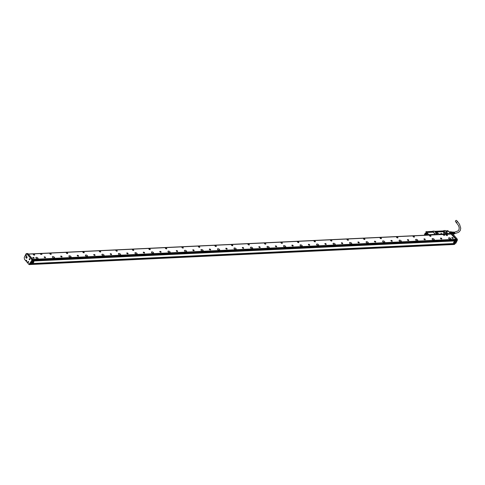 <?xml version="1.0" encoding="UTF-8"?>
<svg xmlns="http://www.w3.org/2000/svg" width="485" height="485" viewBox="0 0 485 485"><rect width="100%" height="100%" fill="white"/><g stroke="black" fill="none" stroke-linecap="round" stroke-linejoin="round"><path stroke-width="0.73" d="M425.23 233.079L424.442 234.691L424.951 235.213M425.133 233.285L424.466 234.649M427.158 235.104A1.601 1.055 -92.7 0 0 427.152 233.728A1.601 1.055 -92.7 0 0 426.467 232.83A1.601 1.055 -92.7 0 0 425.387 233.297A1.601 1.055 -92.7 0 0 425.248 234.995A1.601 1.055 -92.7 0 0 425.321 235.195M428.419 235.043A0.491 0.327 -92.7 0 0 427.812 235.073M425.939 231.636L432.941 231.691L432.869 231.236L435.281 234.364L429.146 234.655L429.14 235.219M450.48 233.679L447.819 233.491L445.072 230.52L443.781 230.581L443.805 231.175L434.869 231.6M447.861 230.672L448.607 231.472L447.849 230.593L445.733 231.084M443.733 230.721L444.909 232.079L443.581 232.606L444.393 233.946M432.917 231.096L434.487 231.163L435.663 232.515L437.634 232.842L439.137 234.182L444.527 233.922L443.642 232.558M435.906 233.703A1 0.485 26.1 0 0 437.288 234.273A1 0.485 26.1 0 0 437.409 233.631A1 0.485 26.1 0 0 436.288 233.055A1 0.485 26.1 0 0 435.76 233.455A1 0.485 26.1 0 0 435.791 233.54A1 0.485 26.1 0 0 435.906 233.703M445.151 233.261A1 0.485 26.1 0 0 446.533 233.831A1 0.485 26.1 0 0 446.655 233.194A1 0.485 26.1 0 0 445.533 232.618A1 0.485 26.1 0 0 445.006 233.018A1 0.485 26.1 0 0 445.042 233.097A1 0.485 26.1 0 0 445.151 233.261M426.509 232.848A1.558 1.025 -92.7 0 0 426.218 232.8A1.558 1.025 -92.7 0 0 425.988 232.855M428.4 234.989L427.879 235.073M435.148 234.382L432.941 231.691M432.85 231.23L432.996 231.654M427.34 231.654L432.832 231.333M444.787 232.23L443.805 231.175M443.696 230.818L443.86 231.139M443.781 230.581L443.654 230.902L434.615 231.309M443.66 232.285L443.581 232.606L443.66 232.285M437.252 234.273A0.934 0.449 26.1 0 0 437.47 234.128A0.934 0.449 26.1 0 0 437.337 233.685A0.934 0.449 26.1 0 0 436.47 233.182A0.934 0.449 26.1 0 0 435.797 233.309A0.934 0.449 26.1 0 0 435.791 233.521A0.934 0.449 26.1 0 0 435.809 233.57M446.503 233.837A0.934 0.449 26.1 0 0 446.715 233.691A0.934 0.449 26.1 0 0 446.582 233.243A0.934 0.449 26.1 0 0 445.715 232.739A0.934 0.449 26.1 0 0 445.042 232.867A0.934 0.449 26.1 0 0 445.036 233.085A0.934 0.449 26.1 0 0 445.054 233.127M441.399 233.424L441.592 233.903L441.423 233.376L440.944 233.406M441.544 233.885L440.932 233.394M440.92 233.382L441.423 233.376M445.479 230.793L446.442 230.866M426.163 232.824A1.534 1.012 87.3 0 1 426.188 232.824A1.534 1.012 87.3 0 1 426.952 233.285M425.375 235.152L425.369 235.14A1.516 0.994 87.3 0 0 425.387 235.189L425.369 235.146A1.516 0.994 87.3 0 1 425.303 234.958A1.516 0.994 87.3 0 1 425.296 233.667L425.303 233.655A1.534 1.012 87.3 0 1 425.303 233.655A1.534 1.012 87.3 0 1 426.145 232.824A1.534 1.012 87.3 0 1 427.133 233.752L427.121 235.11M425.296 233.667A1.516 0.994 87.3 0 1 426.2 232.848A1.516 0.994 87.3 0 1 427.103 233.764A1.516 0.994 87.3 0 1 427.091 235.11M450.153 233.103L450.856 232.994A1.491 0.982 -92.7 0 0 450.717 232.473A1.491 0.982 -92.7 0 0 450.68 232.394A1.382 0.909 -92.7 0 0 450.298 231.963L449.177 232.018M426.503 235.134L426.8 233.97L426.266 233.364L425.672 233.728L426.467 233.588M425.672 233.728L425.957 235.164M451.929 233.782L451.984 232.952L450.868 233A1.382 0.909 87.3 0 1 450.874 233.067A1.382 0.909 87.3 0 1 450.88 233.455M450.68 232.394L449.583 232.442M451.984 232.952A1.382 0.909 -92.7 0 0 451.826 232.406L451.377 231.885L449.061 231.897M425.606 234.752L426.545 235.11M426.218 234.728L426.285 233.697M450.856 232.994L450.092 233.03M450.868 233A1.382 0.909 -92.7 0 0 450.741 232.521A1.382 0.909 -92.7 0 0 450.729 232.497M451.377 231.885A1.382 0.909 -92.7 0 0 451.208 231.818A1.382 0.909 -92.7 0 0 451.032 231.8A1.382 0.909 -92.7 0 0 450.995 231.8L450.201 231.842A1.491 0.982 -92.7 0 0 449.825 231.745M451.826 232.406L450.741 232.521M426.63 233.77L426.751 234.867M452.584 233.721A1.097 0.721 -92.7 0 0 452.675 233.321A1.097 0.721 -92.7 0 0 451.905 232.042L451.553 232.06M452.62 233.764A1.164 0.764 -92.7 0 0 452.717 233.333A1.164 0.764 -92.7 0 0 452.105 232.006A1.164 0.764 -92.7 0 0 451.656 232.054M452.693 233.843A1.097 0.721 -92.7 0 0 452.838 233.309A1.097 0.721 -92.7 0 0 452.262 232.066A1.097 0.721 -92.7 0 0 452.184 232.042M454.015 233.952A0.934 0.612 -92.7 0 0 454.184 233.964A0.934 0.612 -92.7 0 0 454.718 233.188A0.934 0.612 -92.7 0 0 454.093 232.103A0.934 0.612 -92.7 0 0 453.93 232.133M453.772 234.012A0.958 0.63 -92.7 0 0 453.857 234.006A0.958 0.63 -92.7 0 0 454.403 233.212A0.958 0.63 -92.7 0 0 454.251 232.454L454.093 232.448A0.976 0.643 -92.7 0 1 454.245 233.218A0.976 0.643 -92.7 0 1 453.693 234.031L453.493 234.055A0.988 0.649 -92.7 0 0 454.057 233.23A0.988 0.649 -92.7 0 0 453.899 232.448L453.742 232.442A1.006 0.661 -92.7 0 1 453.905 233.243A1.006 0.661 -92.7 0 1 453.329 234.079L453.135 234.103A1.018 0.673 -92.7 0 0 453.717 233.255A1.018 0.673 -92.7 0 0 453.548 232.442L453.39 232.436A1.037 0.679 -92.7 0 1 453.56 233.267A1.037 0.679 -92.7 0 1 452.972 234.128L452.935 234.128M453.499 232.097A0.976 0.643 -92.7 0 1 453.596 232.091A0.976 0.643 -92.7 0 1 453.857 232.182L454.021 232.182A0.958 0.63 -92.7 0 0 453.766 232.097A0.958 0.63 -92.7 0 0 453.681 232.097M453.135 232.085A1.006 0.661 -92.7 0 1 453.232 232.072A1.006 0.661 -92.7 0 1 453.505 232.176L453.669 232.176A0.988 0.649 -92.7 0 0 453.402 232.079A0.988 0.649 -92.7 0 0 453.317 232.085M452.19 232.036L452.869 232.06A1.037 0.679 -92.7 0 1 453.154 232.163L453.317 232.169A1.018 0.673 -92.7 0 0 453.038 232.066A1.018 0.673 -92.7 0 0 452.954 232.072M454.166 233.582A0.776 0.515 87.3 0 0 454.178 232.6L454.251 232.454M453.833 232.654A0.776 0.515 87.3 0 1 453.875 233.443M456.634 222.809A0.746 0.43 139.1 0 1 456.755 222.16A0.746 0.43 139.1 0 1 457.488 221.736A0.746 0.43 139.1 0 1 457.761 221.833L456.591 220.475A0.746 0.43 139.1 0 0 456.312 220.378A0.746 0.43 139.1 0 0 455.585 220.808A0.746 0.43 139.1 0 0 455.463 221.457L458.495 225.507L459.234 227.847L458.913 229.841L458.07 230.896L454.409 232.248M29.706 264.561L453.76 244.507L454.421 243.537M29.755 264.622L30.355 263.476M453.924 244.167L29.967 264.27L30.5 263.47M451.456 234.067L28.385 254.134M27.845 253.51L26.723 253.54L27.845 253.51L32.865 259.354L455.973 239.281M41.959 254.334L41.389 253.625L40.231 253.679L40.801 254.389L42.001 254.316M40.194 253.716L40.801 254.389M444.83 235.225L444.26 234.516L443.066 234.588L443.672 235.28L444.884 235.17M443.066 234.588L443.672 235.28M51.143 254.292A0.77 0.37 26.1 0 0 51.198 254.225A0.77 0.37 26.1 0 0 50.749 253.594A0.77 0.37 26.1 0 0 49.87 253.485A0.77 0.37 26.1 0 0 49.822 253.552A0.77 0.37 26.1 0 0 50.27 254.182A0.77 0.37 26.1 0 0 51.143 254.292A0.77 0.37 26.1 0 0 50.986 253.982M391.68 241.263A0.734 0.358 26.1 0 0 392.262 241.172A0.734 0.358 26.1 0 0 391.522 240.439A0.734 0.358 26.1 0 0 390.94 240.53A0.734 0.358 26.1 0 0 391.68 241.263M375.172 242.045A0.734 0.358 26.1 0 0 375.748 241.96A0.734 0.358 26.1 0 0 375.008 241.227A0.734 0.358 26.1 0 0 374.432 241.312A0.734 0.358 26.1 0 0 375.172 242.045M358.657 242.827A0.734 0.358 26.1 0 0 359.239 242.742A0.734 0.358 26.1 0 0 358.5 242.009A0.734 0.358 26.1 0 0 357.918 242.094A0.734 0.358 26.1 0 0 358.657 242.827M342.149 243.609A0.734 0.358 26.1 0 0 342.725 243.525A0.734 0.358 26.1 0 0 341.986 242.791A0.734 0.358 26.1 0 0 341.41 242.876A0.734 0.358 26.1 0 0 342.149 243.609M325.635 244.398A0.734 0.358 26.1 0 0 326.217 244.307A0.734 0.358 26.1 0 0 325.477 243.573A0.734 0.358 26.1 0 0 324.895 243.664A0.734 0.358 26.1 0 0 325.635 244.398M309.127 245.18A0.734 0.358 26.1 0 0 309.703 245.089A0.734 0.358 26.1 0 0 308.963 244.355A0.734 0.358 26.1 0 0 308.387 244.446A0.734 0.358 26.1 0 0 309.127 245.18M292.613 245.962A0.734 0.358 26.1 0 0 293.195 245.877A0.734 0.358 26.1 0 0 292.455 245.137A0.734 0.358 26.1 0 0 291.873 245.228A0.734 0.358 26.1 0 0 292.613 245.962M276.104 246.744A0.734 0.358 26.1 0 0 276.68 246.659A0.734 0.358 26.1 0 0 275.941 245.925A0.734 0.358 26.1 0 0 275.365 246.01A0.734 0.358 26.1 0 0 276.104 246.744M259.59 247.526A0.734 0.358 26.1 0 0 260.172 247.441A0.734 0.358 26.1 0 0 259.433 246.707A0.734 0.358 26.1 0 0 258.851 246.792A0.734 0.358 26.1 0 0 259.59 247.526M243.082 248.308A0.734 0.358 26.1 0 0 243.664 248.223A0.734 0.358 26.1 0 0 242.924 247.489A0.734 0.358 26.1 0 0 242.342 247.574A0.734 0.358 26.1 0 0 243.082 248.308M226.568 249.096A0.734 0.358 26.1 0 0 227.15 249.005A0.734 0.358 26.1 0 0 226.41 248.271A0.734 0.358 26.1 0 0 225.828 248.362A0.734 0.358 26.1 0 0 226.568 249.096M210.06 249.878A0.734 0.358 26.1 0 0 210.642 249.787A0.734 0.358 26.1 0 0 209.902 249.054A0.734 0.358 26.1 0 0 209.32 249.144A0.734 0.358 26.1 0 0 210.06 249.878M193.545 250.66A0.734 0.358 26.1 0 0 194.127 250.575A0.734 0.358 26.1 0 0 193.388 249.842A0.734 0.358 26.1 0 0 192.806 249.927A0.734 0.358 26.1 0 0 193.545 250.66M177.037 251.442A0.734 0.358 26.1 0 0 177.619 251.357A0.734 0.358 26.1 0 0 176.879 250.624A0.734 0.358 26.1 0 0 176.297 250.709A0.734 0.358 26.1 0 0 177.037 251.442M160.523 252.224A0.734 0.358 26.1 0 0 161.105 252.139A0.734 0.358 26.1 0 0 160.365 251.406A0.734 0.358 26.1 0 0 159.783 251.491A0.734 0.358 26.1 0 0 160.523 252.224M144.015 253.012A0.734 0.358 26.1 0 0 144.597 252.921A0.734 0.358 26.1 0 0 143.857 252.188A0.734 0.358 26.1 0 0 143.275 252.273A0.734 0.358 26.1 0 0 144.015 253.012M127.5 253.794A0.734 0.358 26.1 0 0 128.082 253.703A0.734 0.358 26.1 0 0 127.343 252.97A0.734 0.358 26.1 0 0 126.761 253.061A0.734 0.358 26.1 0 0 127.5 253.794M110.992 254.576A0.734 0.358 26.1 0 0 111.574 254.492A0.734 0.358 26.1 0 0 110.835 253.752A0.734 0.358 26.1 0 0 110.253 253.843A0.734 0.358 26.1 0 0 110.992 254.576M94.478 255.359A0.734 0.358 26.1 0 0 95.06 255.274A0.734 0.358 26.1 0 0 94.32 254.54A0.734 0.358 26.1 0 0 93.738 254.625A0.734 0.358 26.1 0 0 94.478 255.359M77.97 256.141A0.734 0.358 26.1 0 0 78.552 256.056A0.734 0.358 26.1 0 0 77.812 255.322A0.734 0.358 26.1 0 0 77.23 255.407A0.734 0.358 26.1 0 0 77.97 256.141M61.456 256.923A0.734 0.358 26.1 0 0 62.038 256.838A0.734 0.358 26.1 0 0 61.298 256.104A0.734 0.358 26.1 0 0 60.716 256.189A0.734 0.358 26.1 0 0 61.456 256.923M44.947 257.711A0.734 0.358 26.1 0 0 45.529 257.62A0.734 0.358 26.1 0 0 44.79 256.886A0.734 0.358 26.1 0 0 44.208 256.977A0.734 0.358 26.1 0 0 44.947 257.711M452.608 238.371A0.734 0.358 26.1 0 0 453.184 238.287A0.734 0.358 26.1 0 0 452.444 237.553A0.734 0.358 26.1 0 0 451.868 237.638A0.734 0.358 26.1 0 0 452.608 238.371M33.556 258.25A0.734 0.358 26.1 0 0 34.138 258.159A0.734 0.358 26.1 0 0 33.398 257.426A0.734 0.358 26.1 0 0 32.816 257.517A0.734 0.358 26.1 0 0 33.556 258.25M448.831 238.559A1.206 0.582 26.1 0 0 449.953 239.214A1.206 0.582 26.1 0 0 450.826 239.05A1.206 0.582 26.1 0 0 450.65 238.474A1.206 0.582 26.1 0 0 449.528 237.82A1.206 0.582 26.1 0 0 448.655 237.983A1.206 0.582 26.1 0 0 448.831 238.559M432.323 239.341A1.206 0.582 26.1 0 0 433.445 239.996A1.206 0.582 26.1 0 0 434.311 239.833A1.206 0.582 26.1 0 0 434.136 239.257A1.206 0.582 26.1 0 0 433.02 238.602A1.206 0.582 26.1 0 0 432.147 238.772A1.206 0.582 26.1 0 0 432.323 239.341M415.809 240.123A1.206 0.582 26.1 0 0 416.93 240.778A1.206 0.582 26.1 0 0 417.803 240.615A1.206 0.582 26.1 0 0 417.627 240.039A1.206 0.582 26.1 0 0 416.506 239.39A1.206 0.582 26.1 0 0 415.633 239.554A1.206 0.582 26.1 0 0 415.809 240.123M399.3 240.912A1.206 0.582 26.1 0 0 400.422 241.56A1.206 0.582 26.1 0 0 401.289 241.397A1.206 0.582 26.1 0 0 401.113 240.821A1.206 0.582 26.1 0 0 399.998 240.172A1.206 0.582 26.1 0 0 399.125 240.336A1.206 0.582 26.1 0 0 399.3 240.912M382.786 241.694A1.206 0.582 26.1 0 0 383.908 242.348A1.206 0.582 26.1 0 0 384.781 242.179A1.206 0.582 26.1 0 0 384.605 241.609A1.206 0.582 26.1 0 0 383.483 240.954A1.206 0.582 26.1 0 0 382.61 241.118A1.206 0.582 26.1 0 0 382.786 241.694M366.278 242.476A1.206 0.582 26.1 0 0 367.4 243.13A1.206 0.582 26.1 0 0 368.273 242.961A1.206 0.582 26.1 0 0 368.097 242.391A1.206 0.582 26.1 0 0 366.975 241.736A1.206 0.582 26.1 0 0 366.102 241.9A1.206 0.582 26.1 0 0 366.278 242.476M349.764 243.258A1.206 0.582 26.1 0 0 350.885 243.913A1.206 0.582 26.1 0 0 351.758 243.749A1.206 0.582 26.1 0 0 351.583 243.173A1.206 0.582 26.1 0 0 350.461 242.518A1.206 0.582 26.1 0 0 349.588 242.688A1.206 0.582 26.1 0 0 349.764 243.258M333.256 244.04A1.206 0.582 26.1 0 0 334.377 244.695A1.206 0.582 26.1 0 0 335.25 244.531A1.206 0.582 26.1 0 0 335.074 243.955A1.206 0.582 26.1 0 0 333.953 243.3A1.206 0.582 26.1 0 0 333.08 243.47A1.206 0.582 26.1 0 0 333.256 244.04M316.747 244.828A1.206 0.582 26.1 0 0 317.863 245.477A1.206 0.582 26.1 0 0 318.736 245.313A1.206 0.582 26.1 0 0 318.56 244.737A1.206 0.582 26.1 0 0 317.439 244.088A1.206 0.582 26.1 0 0 316.572 244.252A1.206 0.582 26.1 0 0 316.747 244.828M300.233 245.61A1.206 0.582 26.1 0 0 301.355 246.259A1.206 0.582 26.1 0 0 302.228 246.095A1.206 0.582 26.1 0 0 302.052 245.525A1.206 0.582 26.1 0 0 300.93 244.87A1.206 0.582 26.1 0 0 300.057 245.034A1.206 0.582 26.1 0 0 300.233 245.61M283.725 246.392A1.206 0.582 26.1 0 0 284.847 247.047A1.206 0.582 26.1 0 0 285.713 246.877A1.206 0.582 26.1 0 0 285.538 246.307A1.206 0.582 26.1 0 0 284.416 245.652A1.206 0.582 26.1 0 0 283.549 245.816A1.206 0.582 26.1 0 0 283.725 246.392M267.211 247.174A1.206 0.582 26.1 0 0 268.332 247.829A1.206 0.582 26.1 0 0 269.205 247.665A1.206 0.582 26.1 0 0 269.029 247.089A1.206 0.582 26.1 0 0 267.908 246.435A1.206 0.582 26.1 0 0 267.035 246.598A1.206 0.582 26.1 0 0 267.211 247.174M250.703 247.956A1.206 0.582 26.1 0 0 251.824 248.611A1.206 0.582 26.1 0 0 252.691 248.447A1.206 0.582 26.1 0 0 252.515 247.871A1.206 0.582 26.1 0 0 251.394 247.217A1.206 0.582 26.1 0 0 250.527 247.386A1.206 0.582 26.1 0 0 250.703 247.956M234.188 248.738A1.206 0.582 26.1 0 0 235.31 249.393A1.206 0.582 26.1 0 0 236.183 249.229A1.206 0.582 26.1 0 0 236.007 248.653A1.206 0.582 26.1 0 0 234.885 248.005A1.206 0.582 26.1 0 0 234.012 248.168A1.206 0.582 26.1 0 0 234.188 248.738M217.68 249.526A1.206 0.582 26.1 0 0 218.802 250.175A1.206 0.582 26.1 0 0 219.669 250.011A1.206 0.582 26.1 0 0 219.493 249.435A1.206 0.582 26.1 0 0 218.371 248.787A1.206 0.582 26.1 0 0 217.504 248.95A1.206 0.582 26.1 0 0 217.68 249.526M201.166 250.308A1.206 0.582 26.1 0 0 202.287 250.963A1.206 0.582 26.1 0 0 203.16 250.793A1.206 0.582 26.1 0 0 202.985 250.224A1.206 0.582 26.1 0 0 201.863 249.569A1.206 0.582 26.1 0 0 200.99 249.733A1.206 0.582 26.1 0 0 201.166 250.308M184.658 251.091A1.206 0.582 26.1 0 0 185.779 251.745A1.206 0.582 26.1 0 0 186.646 251.576A1.206 0.582 26.1 0 0 186.47 251.006A1.206 0.582 26.1 0 0 185.349 250.351A1.206 0.582 26.1 0 0 184.482 250.515A1.206 0.582 26.1 0 0 184.658 251.091M168.143 251.873A1.206 0.582 26.1 0 0 169.265 252.527A1.206 0.582 26.1 0 0 170.138 252.364A1.206 0.582 26.1 0 0 169.962 251.788A1.206 0.582 26.1 0 0 168.841 251.133A1.206 0.582 26.1 0 0 167.968 251.297A1.206 0.582 26.1 0 0 168.143 251.873M151.635 252.655A1.206 0.582 26.1 0 0 152.757 253.309A1.206 0.582 26.1 0 0 153.624 253.146A1.206 0.582 26.1 0 0 153.448 252.57A1.206 0.582 26.1 0 0 152.326 251.915A1.206 0.582 26.1 0 0 151.459 252.085A1.206 0.582 26.1 0 0 151.635 252.655M135.121 253.443A1.206 0.582 26.1 0 0 136.243 254.091A1.206 0.582 26.1 0 0 137.116 253.928A1.206 0.582 26.1 0 0 136.94 253.352A1.206 0.582 26.1 0 0 135.818 252.703A1.206 0.582 26.1 0 0 134.945 252.867A1.206 0.582 26.1 0 0 135.121 253.443M118.613 254.225A1.206 0.582 26.1 0 0 119.734 254.874A1.206 0.582 26.1 0 0 120.601 254.71A1.206 0.582 26.1 0 0 120.425 254.134A1.206 0.582 26.1 0 0 119.304 253.485A1.206 0.582 26.1 0 0 118.437 253.649A1.206 0.582 26.1 0 0 118.613 254.225M102.099 255.007A1.206 0.582 26.1 0 0 103.22 255.662A1.206 0.582 26.1 0 0 104.093 255.492A1.206 0.582 26.1 0 0 103.917 254.922A1.206 0.582 26.1 0 0 102.796 254.267A1.206 0.582 26.1 0 0 101.923 254.431A1.206 0.582 26.1 0 0 102.099 255.007M85.59 255.789A1.206 0.582 26.1 0 0 86.712 256.444A1.206 0.582 26.1 0 0 87.579 256.28A1.206 0.582 26.1 0 0 87.403 255.704A1.206 0.582 26.1 0 0 86.281 255.049A1.206 0.582 26.1 0 0 85.415 255.213A1.206 0.582 26.1 0 0 85.59 255.789M69.076 256.571A1.206 0.582 26.1 0 0 70.198 257.226A1.206 0.582 26.1 0 0 71.071 257.062A1.206 0.582 26.1 0 0 70.895 256.486A1.206 0.582 26.1 0 0 69.773 255.831A1.206 0.582 26.1 0 0 68.9 256.001A1.206 0.582 26.1 0 0 69.076 256.571M52.568 257.353A1.206 0.582 26.1 0 0 53.689 258.008A1.206 0.582 26.1 0 0 54.556 257.844A1.206 0.582 26.1 0 0 54.381 257.268A1.206 0.582 26.1 0 0 53.265 256.613A1.206 0.582 26.1 0 0 52.392 256.783A1.206 0.582 26.1 0 0 52.568 257.353M36.054 258.141A1.206 0.582 26.1 0 0 37.175 258.79A1.206 0.582 26.1 0 0 38.048 258.626A1.206 0.582 26.1 0 0 37.872 258.05A1.206 0.582 26.1 0 0 36.751 257.402A1.206 0.582 26.1 0 0 35.878 257.565A1.206 0.582 26.1 0 0 36.054 258.141M446.139 234.691A0.77 0.37 26.1 0 0 446.085 234.752A0.77 0.37 26.1 0 0 446.539 235.389A0.77 0.37 26.1 0 0 447.412 235.492A0.77 0.37 26.1 0 0 447.467 235.431A0.77 0.37 26.1 0 0 447.012 234.801A0.77 0.37 26.1 0 0 446.139 234.691M429.625 235.474A0.77 0.37 26.1 0 0 429.577 235.534A0.77 0.37 26.1 0 0 430.025 236.171A0.77 0.37 26.1 0 0 430.898 236.28A0.77 0.37 26.1 0 0 430.953 236.213A0.77 0.37 26.1 0 0 430.504 235.583A0.77 0.37 26.1 0 0 429.625 235.474M413.117 236.256A0.77 0.37 26.1 0 0 413.062 236.322A0.77 0.37 26.1 0 0 413.517 236.953A0.77 0.37 26.1 0 0 414.39 237.062A0.77 0.37 26.1 0 0 414.445 236.995A0.77 0.37 26.1 0 0 413.99 236.365A0.77 0.37 26.1 0 0 413.117 236.256M396.603 237.038A0.77 0.37 26.1 0 0 396.554 237.104A0.77 0.37 26.1 0 0 397.003 237.735A0.77 0.37 26.1 0 0 397.876 237.844A0.77 0.37 26.1 0 0 397.93 237.777A0.77 0.37 26.1 0 0 397.482 237.147A0.77 0.37 26.1 0 0 396.603 237.038M380.094 237.82A0.77 0.37 26.1 0 0 380.04 237.886A0.77 0.37 26.1 0 0 380.495 238.517A0.77 0.37 26.1 0 0 381.368 238.626A0.77 0.37 26.1 0 0 381.422 238.559A0.77 0.37 26.1 0 0 380.967 237.929A0.77 0.37 26.1 0 0 380.094 237.82M363.58 238.608A0.77 0.37 26.1 0 0 363.532 238.668A0.77 0.37 26.1 0 0 363.98 239.299A0.77 0.37 26.1 0 0 364.859 239.408A0.77 0.37 26.1 0 0 364.908 239.347A0.77 0.37 26.1 0 0 364.459 238.711A0.77 0.37 26.1 0 0 363.58 238.608M347.072 239.39A0.77 0.37 26.1 0 0 347.017 239.451A0.77 0.37 26.1 0 0 347.472 240.087A0.77 0.37 26.1 0 0 348.345 240.196A0.77 0.37 26.1 0 0 348.4 240.13A0.77 0.37 26.1 0 0 347.945 239.499A0.77 0.37 26.1 0 0 347.072 239.39M330.558 240.172A0.77 0.37 26.1 0 0 330.509 240.239A0.77 0.37 26.1 0 0 330.958 240.869A0.77 0.37 26.1 0 0 331.837 240.978A0.77 0.37 26.1 0 0 331.886 240.912A0.77 0.37 26.1 0 0 331.437 240.281A0.77 0.37 26.1 0 0 330.558 240.172M314.05 240.954A0.77 0.37 26.1 0 0 313.995 241.021A0.77 0.37 26.1 0 0 314.45 241.651A0.77 0.37 26.1 0 0 315.323 241.76A0.77 0.37 26.1 0 0 315.377 241.694A0.77 0.37 26.1 0 0 314.923 241.063A0.77 0.37 26.1 0 0 314.05 240.954M297.535 241.736A0.77 0.37 26.1 0 0 297.487 241.803A0.77 0.37 26.1 0 0 297.935 242.433A0.77 0.37 26.1 0 0 298.815 242.542A0.77 0.37 26.1 0 0 298.863 242.476A0.77 0.37 26.1 0 0 298.414 241.845A0.77 0.37 26.1 0 0 297.535 241.736M281.027 242.518A0.77 0.37 26.1 0 0 280.973 242.585A0.77 0.37 26.1 0 0 281.427 243.215A0.77 0.37 26.1 0 0 282.3 243.325A0.77 0.37 26.1 0 0 282.355 243.264A0.77 0.37 26.1 0 0 281.9 242.627A0.77 0.37 26.1 0 0 281.027 242.518M264.513 243.306A0.77 0.37 26.1 0 0 264.464 243.367A0.77 0.37 26.1 0 0 264.913 244.004A0.77 0.37 26.1 0 0 265.792 244.107A0.77 0.37 26.1 0 0 265.841 244.046A0.77 0.37 26.1 0 0 265.392 243.409A0.77 0.37 26.1 0 0 264.513 243.306M248.005 244.088A0.77 0.37 26.1 0 0 247.95 244.149A0.77 0.37 26.1 0 0 248.405 244.786A0.77 0.37 26.1 0 0 249.278 244.895A0.77 0.37 26.1 0 0 249.332 244.828A0.77 0.37 26.1 0 0 248.878 244.197A0.77 0.37 26.1 0 0 248.005 244.088M231.497 244.87A0.77 0.37 26.1 0 0 231.442 244.937A0.77 0.37 26.1 0 0 231.891 245.568A0.77 0.37 26.1 0 0 232.77 245.677A0.77 0.37 26.1 0 0 232.818 245.61A0.77 0.37 26.1 0 0 232.37 244.98A0.77 0.37 26.1 0 0 231.497 244.87M214.982 245.652A0.77 0.37 26.1 0 0 214.928 245.719A0.77 0.37 26.1 0 0 215.382 246.35A0.77 0.37 26.1 0 0 216.255 246.459A0.77 0.37 26.1 0 0 216.31 246.392A0.77 0.37 26.1 0 0 215.855 245.762A0.77 0.37 26.1 0 0 214.982 245.652M198.474 246.435A0.77 0.37 26.1 0 0 198.42 246.501A0.77 0.37 26.1 0 0 198.868 247.132A0.77 0.37 26.1 0 0 199.747 247.241A0.77 0.37 26.1 0 0 199.796 247.174A0.77 0.37 26.1 0 0 199.347 246.544A0.77 0.37 26.1 0 0 198.474 246.435M181.96 247.217A0.77 0.37 26.1 0 0 181.905 247.283A0.77 0.37 26.1 0 0 182.36 247.914A0.77 0.37 26.1 0 0 183.233 248.023A0.77 0.37 26.1 0 0 183.288 247.962A0.77 0.37 26.1 0 0 182.833 247.326A0.77 0.37 26.1 0 0 181.96 247.217M165.452 248.005A0.77 0.37 26.1 0 0 165.397 248.065A0.77 0.37 26.1 0 0 165.846 248.702A0.77 0.37 26.1 0 0 166.725 248.805A0.77 0.37 26.1 0 0 166.773 248.744A0.77 0.37 26.1 0 0 166.325 248.114A0.77 0.37 26.1 0 0 165.452 248.005M148.937 248.787A0.77 0.37 26.1 0 0 148.883 248.853A0.77 0.37 26.1 0 0 149.338 249.484A0.77 0.37 26.1 0 0 150.211 249.593A0.77 0.37 26.1 0 0 150.265 249.526A0.77 0.37 26.1 0 0 149.816 248.896A0.77 0.37 26.1 0 0 148.937 248.787M132.429 249.569A0.77 0.37 26.1 0 0 132.375 249.636A0.77 0.37 26.1 0 0 132.823 250.266A0.77 0.37 26.1 0 0 133.702 250.375A0.77 0.37 26.1 0 0 133.757 250.308A0.77 0.37 26.1 0 0 133.302 249.678A0.77 0.37 26.1 0 0 132.429 249.569M115.915 250.351A0.77 0.37 26.1 0 0 115.86 250.418A0.77 0.37 26.1 0 0 116.315 251.048A0.77 0.37 26.1 0 0 117.188 251.157A0.77 0.37 26.1 0 0 117.243 251.091A0.77 0.37 26.1 0 0 116.794 250.46A0.77 0.37 26.1 0 0 115.915 250.351M99.407 251.133A0.77 0.37 26.1 0 0 99.352 251.2A0.77 0.37 26.1 0 0 99.801 251.83A0.77 0.37 26.1 0 0 100.68 251.939A0.77 0.37 26.1 0 0 100.734 251.879A0.77 0.37 26.1 0 0 100.28 251.242A0.77 0.37 26.1 0 0 99.407 251.133M82.893 251.921A0.77 0.37 26.1 0 0 82.844 251.982A0.77 0.37 26.1 0 0 83.293 252.612A0.77 0.37 26.1 0 0 84.166 252.721A0.77 0.37 26.1 0 0 84.22 252.661A0.77 0.37 26.1 0 0 83.772 252.024A0.77 0.37 26.1 0 0 82.893 251.921M66.384 252.703A0.77 0.37 26.1 0 0 66.33 252.764A0.77 0.37 26.1 0 0 66.784 253.4A0.77 0.37 26.1 0 0 67.657 253.51A0.77 0.37 26.1 0 0 67.712 253.443A0.77 0.37 26.1 0 0 67.257 252.812A0.77 0.37 26.1 0 0 66.384 252.703M33.362 254.267A0.77 0.37 26.1 0 0 33.307 254.334A0.77 0.37 26.1 0 0 33.762 254.964A0.77 0.37 26.1 0 0 34.635 255.074A0.77 0.37 26.1 0 0 34.69 255.007A0.77 0.37 26.1 0 0 34.235 254.376A0.77 0.37 26.1 0 0 33.362 254.267M408.03 239.657A0.734 0.358 26.1 0 0 407.455 239.748A0.734 0.358 26.1 0 0 408.194 240.481A0.734 0.358 26.1 0 0 408.77 240.39A0.734 0.358 26.1 0 0 408.03 239.657M424.545 238.875A0.734 0.358 26.1 0 0 423.963 238.959A0.734 0.358 26.1 0 0 424.702 239.699A0.734 0.358 26.1 0 0 425.284 239.608A0.734 0.358 26.1 0 0 424.545 238.875M441.053 238.093A0.734 0.358 26.1 0 0 440.471 238.177A0.734 0.358 26.1 0 0 441.211 238.911A0.734 0.358 26.1 0 0 441.793 238.826A0.734 0.358 26.1 0 0 441.053 238.093M32.901 259.681L455.924 239.62M455.876 240.087L32.95 260.142M454.13 244.125L30.125 264.24M41.977 254.298L40.819 254.358M444.848 235.195L443.69 235.249M50.143 253.57A0.77 0.37 26.1 0 0 49.797 253.637M390.928 240.572A0.734 0.358 -153.9 0 1 391.48 240.53A0.734 0.358 -153.9 0 1 392.232 241.215M374.414 241.36A0.734 0.358 -153.9 0 1 374.966 241.312A0.734 0.358 -153.9 0 1 375.723 241.997M357.906 242.142A0.734 0.358 -153.9 0 1 358.457 242.094A0.734 0.358 -153.9 0 1 359.209 242.779M341.391 242.924A0.734 0.358 -153.9 0 1 341.943 242.876A0.734 0.358 -153.9 0 1 342.701 243.567M324.883 243.706A0.734 0.358 -153.9 0 1 325.435 243.658A0.734 0.358 -153.9 0 1 326.187 244.349M308.369 244.488A0.734 0.358 -153.9 0 1 308.921 244.446A0.734 0.358 -153.9 0 1 309.679 245.131M291.861 245.271A0.734 0.358 -153.9 0 1 292.413 245.228A0.734 0.358 -153.9 0 1 293.164 245.913M275.347 246.059A0.734 0.358 -153.9 0 1 275.904 246.01A0.734 0.358 -153.9 0 1 276.656 246.695M258.838 246.841A0.734 0.358 -153.9 0 1 259.39 246.792A0.734 0.358 -153.9 0 1 260.148 247.483M242.324 247.623A0.734 0.358 -153.9 0 1 242.882 247.574A0.734 0.358 -153.9 0 1 243.634 248.265M225.816 248.405A0.734 0.358 -153.9 0 1 226.368 248.356A0.734 0.358 -153.9 0 1 227.125 249.047M209.302 249.187A0.734 0.358 -153.9 0 1 209.859 249.144A0.734 0.358 -153.9 0 1 210.611 249.83M192.794 249.975A0.734 0.358 -153.9 0 1 193.345 249.927A0.734 0.358 -153.9 0 1 194.103 250.612M176.279 250.757A0.734 0.358 -153.9 0 1 176.837 250.709A0.734 0.358 -153.9 0 1 177.589 251.394M159.771 251.539A0.734 0.358 -153.9 0 1 160.323 251.491A0.734 0.358 -153.9 0 1 161.081 252.182M143.257 252.321A0.734 0.358 -153.9 0 1 143.815 252.273A0.734 0.358 -153.9 0 1 144.566 252.964M126.749 253.103A0.734 0.358 -153.9 0 1 127.3 253.055A0.734 0.358 -153.9 0 1 128.058 253.746M110.234 253.885A0.734 0.358 -153.9 0 1 110.792 253.843A0.734 0.358 -153.9 0 1 111.544 254.528M93.726 254.673A0.734 0.358 -153.9 0 1 94.278 254.625A0.734 0.358 -153.9 0 1 95.036 255.31M77.212 255.456A0.734 0.358 -153.9 0 1 77.77 255.407A0.734 0.358 -153.9 0 1 78.522 256.098M60.704 256.238A0.734 0.358 -153.9 0 1 61.255 256.189A0.734 0.358 -153.9 0 1 62.013 256.88M44.196 257.02A0.734 0.358 -153.9 0 1 44.747 256.971A0.734 0.358 -153.9 0 1 45.499 257.662M451.85 237.686A0.734 0.358 -153.9 0 1 452.402 237.638A0.734 0.358 -153.9 0 1 453.16 238.323M32.798 257.559A0.734 0.358 -153.9 0 1 33.356 257.517A0.734 0.358 -153.9 0 1 34.108 258.202M447.406 235.498A0.77 0.37 26.1 0 0 447.249 235.189M446.406 234.776A0.77 0.37 26.1 0 0 446.067 234.843M430.898 236.28A0.77 0.37 26.1 0 0 430.741 235.971M429.898 235.558A0.77 0.37 26.1 0 0 429.552 235.625M414.384 237.062A0.77 0.37 26.1 0 0 414.226 236.759M413.384 236.34A0.77 0.37 26.1 0 0 413.044 236.407M397.876 237.85A0.77 0.37 26.1 0 0 397.718 237.541M396.875 237.129A0.77 0.37 26.1 0 0 396.53 237.189M381.362 238.632A0.77 0.37 26.1 0 0 381.204 238.323M380.361 237.911A0.77 0.37 26.1 0 0 380.022 237.971M364.853 239.414A0.77 0.37 26.1 0 0 364.696 239.105M363.853 238.693A0.77 0.37 26.1 0 0 363.514 238.759M348.339 240.196A0.77 0.37 26.1 0 0 348.182 239.887M347.339 239.475A0.77 0.37 26.1 0 0 346.999 239.541M331.831 240.978A0.77 0.37 26.1 0 0 331.673 240.669M330.831 240.257A0.77 0.37 26.1 0 0 330.491 240.324M315.317 241.76A0.77 0.37 26.1 0 0 315.159 241.457M314.316 241.039A0.77 0.37 26.1 0 0 313.977 241.106M298.808 242.548A0.77 0.37 26.1 0 0 298.651 242.239M297.808 241.827A0.77 0.37 26.1 0 0 297.469 241.888M282.294 243.331A0.77 0.37 26.1 0 0 282.137 243.021M281.294 242.609A0.77 0.37 26.1 0 0 280.954 242.67M265.786 244.113A0.77 0.37 26.1 0 0 265.628 243.803M264.786 243.391A0.77 0.37 26.1 0 0 264.446 243.458M249.272 244.895A0.77 0.37 26.1 0 0 249.114 244.585M248.271 244.173A0.77 0.37 26.1 0 0 247.932 244.24M232.764 245.677A0.77 0.37 26.1 0 0 232.606 245.374M231.763 244.955A0.77 0.37 26.1 0 0 231.424 245.022M216.249 246.465A0.77 0.37 26.1 0 0 216.092 246.156M215.249 245.743A0.77 0.37 26.1 0 0 214.91 245.804M199.741 247.247A0.77 0.37 26.1 0 0 199.584 246.938M198.741 246.525A0.77 0.37 26.1 0 0 198.401 246.586M183.233 248.029A0.77 0.37 26.1 0 0 183.069 247.72M182.227 247.308A0.77 0.37 26.1 0 0 181.887 247.368M166.719 248.811A0.77 0.37 26.1 0 0 166.561 248.502M165.718 248.09A0.77 0.37 26.1 0 0 165.379 248.156M150.211 249.593A0.77 0.37 26.1 0 0 150.053 249.284M149.204 248.872A0.77 0.37 26.1 0 0 148.865 248.938M133.696 250.375A0.77 0.37 26.1 0 0 133.539 250.072M132.696 249.654A0.77 0.37 26.1 0 0 132.356 249.72M117.188 251.163A0.77 0.37 26.1 0 0 117.03 250.854M116.188 250.442A0.77 0.37 26.1 0 0 115.842 250.502M100.674 251.945A0.77 0.37 26.1 0 0 100.516 251.636M99.674 251.224A0.77 0.37 26.1 0 0 99.334 251.285M84.166 252.727A0.77 0.37 26.1 0 0 84.008 252.418M83.165 252.006A0.77 0.37 26.1 0 0 82.82 252.073M67.651 253.51A0.77 0.37 26.1 0 0 67.494 253.2M66.651 252.788A0.77 0.37 26.1 0 0 66.312 252.855M34.629 255.08A0.77 0.37 26.1 0 0 34.471 254.77M33.629 254.358A0.77 0.37 26.1 0 0 33.289 254.419M407.436 239.79A0.734 0.358 -153.9 0 1 407.988 239.742A0.734 0.358 -153.9 0 1 408.746 240.433M423.951 239.008A0.734 0.358 -153.9 0 1 424.502 238.959A0.734 0.358 -153.9 0 1 425.254 239.651M440.459 238.226A0.734 0.358 -153.9 0 1 441.01 238.177A0.734 0.358 -153.9 0 1 441.768 238.869M31.034 263.404L32.944 260.263L31.871 260.318L30.343 263.44L31.034 263.404L29.906 263.1L31.137 263.61L454.972 243.506L31.137 263.61M456.246 240.948L455.003 243.482L31.167 263.585L32.41 261.051L456.106 240.706M456.239 240.857L32.41 261.051M29.142 264.567L29.791 264.561L29.1 264.592L31.883 260.233L31.64 259.42L31.871 260.318L32.956 260.184L32.865 259.354L31.64 259.42L26.645 253.655L26.099 253.752L24.274 257.48L24.438 259.245L26.196 261.239A0.546 0.364 -92.7 0 0 26.614 261.069A0.546 0.364 87.3 0 0 26.026 260.39A0.546 0.364 87.3 0 0 25.96 260.639A0.546 0.364 -92.7 0 0 26.032 261.051M453.899 244.446L454.081 244.137M456.288 240.184L457.361 240.136L455.87 243.234L455.088 243.331L456.433 240.651L456.052 240.669L456.185 239.196L451.189 233.43L450.316 234.006M451.014 233.976L455.991 239.299L455.773 240.481L456.433 240.651M41.619 254.225L40.982 254.225L40.843 253.716M41.601 254.195L40.904 253.722L41.601 254.195M444.49 235.116L443.854 235.116L443.714 234.607M444.472 235.086L443.769 234.613L444.472 235.086M342.61 243.597L342.592 243.634A0.661 0.315 26.1 0 0 342.598 243.615A0.661 0.315 26.1 0 0 342.61 243.597A0.661 0.315 26.1 0 0 342.222 243.052A0.661 0.315 26.1 0 0 341.47 242.961A0.661 0.315 26.1 0 0 341.428 243.015A0.661 0.315 26.1 0 0 341.41 243.064M326.096 244.379L326.078 244.416A0.661 0.315 26.1 0 0 326.084 244.398A0.661 0.315 26.1 0 0 326.096 244.379A0.661 0.315 26.1 0 0 325.708 243.834A0.661 0.315 26.1 0 0 324.962 243.743A0.661 0.315 26.1 0 0 324.914 243.797A0.661 0.315 26.1 0 0 324.901 243.846L324.914 243.797M309.557 245.204A0.661 0.315 26.1 0 0 309.588 245.161L309.569 245.198A0.661 0.315 26.1 0 0 309.575 245.18A0.661 0.315 26.1 0 0 309.2 244.622A0.661 0.315 26.1 0 0 308.448 244.525A0.661 0.315 26.1 0 0 308.405 244.579A0.661 0.315 26.1 0 0 308.387 244.622L308.405 244.579A0.661 0.315 26.1 0 0 308.387 244.628M293.043 245.986A0.661 0.315 26.1 0 0 293.073 245.944L293.055 245.98A0.661 0.315 26.1 0 0 293.061 245.962A0.661 0.315 26.1 0 0 292.685 245.404A0.661 0.315 26.1 0 0 291.94 245.307A0.661 0.315 26.1 0 0 291.891 245.368A0.661 0.315 26.1 0 0 291.873 245.404L291.891 245.368A0.661 0.315 26.1 0 0 291.879 245.416M243.525 248.332A0.661 0.315 26.1 0 0 243.531 248.314L243.543 248.296A0.661 0.315 26.1 0 0 243.155 247.75A0.661 0.315 26.1 0 0 242.403 247.659A0.661 0.315 26.1 0 0 242.361 247.714A0.661 0.315 26.1 0 0 242.342 247.762M227.029 249.078L227.01 249.114A0.661 0.315 26.1 0 0 227.016 249.096A0.661 0.315 26.1 0 0 227.029 249.078A0.661 0.315 26.1 0 0 226.64 248.532A0.661 0.315 26.1 0 0 225.895 248.441A0.661 0.315 26.1 0 0 225.846 248.496A0.661 0.315 26.1 0 0 225.834 248.544A0.661 0.315 26.1 0 0 225.828 248.538L225.846 248.496M210.502 249.896L210.52 249.86A0.661 0.315 26.1 0 1 210.49 249.902A0.661 0.315 26.1 0 0 210.508 249.878A0.661 0.315 26.1 0 0 210.132 249.32A0.661 0.315 26.1 0 0 209.381 249.223A0.661 0.315 26.1 0 0 209.338 249.278A0.661 0.315 26.1 0 0 209.32 249.32L209.338 249.278A0.661 0.315 26.1 0 0 209.32 249.332M193.976 250.684A0.661 0.315 26.1 0 0 194.006 250.642L193.988 250.678A0.661 0.315 26.1 0 0 193.994 250.666A0.661 0.315 26.1 0 0 193.624 250.102A0.661 0.315 26.1 0 0 192.872 250.005A0.661 0.315 26.1 0 0 192.824 250.066A0.661 0.315 26.1 0 0 192.806 250.102L192.824 250.066A0.661 0.315 26.1 0 0 192.812 250.114M144.457 253.031A0.661 0.315 26.1 0 0 144.463 253.012L144.475 252.994A0.661 0.315 26.1 0 0 144.087 252.449A0.661 0.315 26.1 0 0 143.336 252.358A0.661 0.315 26.1 0 0 143.293 252.412A0.661 0.315 26.1 0 0 143.275 252.461M127.961 253.776L127.943 253.813A0.661 0.315 26.1 0 0 127.949 253.794A0.661 0.315 26.1 0 0 127.961 253.776A0.661 0.315 26.1 0 0 127.579 253.231A0.661 0.315 26.1 0 0 126.827 253.14A0.661 0.315 26.1 0 0 126.779 253.194A0.661 0.315 26.1 0 0 126.767 253.243A0.661 0.315 26.1 0 0 126.761 253.237L126.779 253.194M94.921 255.383L94.939 255.34A0.661 0.315 26.1 0 1 94.914 255.383A0.661 0.315 26.1 0 0 94.927 255.365A0.661 0.315 26.1 0 0 94.557 254.801A0.661 0.315 26.1 0 0 93.805 254.704A0.661 0.315 26.1 0 0 93.757 254.764A0.661 0.315 26.1 0 0 93.738 254.801L93.757 254.764A0.661 0.315 26.1 0 0 93.744 254.813M33.998 258.269A0.661 0.315 26.1 0 0 34.005 258.25L34.017 258.232A0.661 0.315 26.1 0 0 33.629 257.693A0.661 0.315 26.1 0 0 32.877 257.596A0.661 0.315 26.1 0 0 32.834 257.65A0.661 0.315 26.1 0 0 32.816 257.699A0.661 0.315 26.1 0 0 32.816 257.693L32.834 257.65M408.625 240.505A0.661 0.315 26.1 0 0 408.655 240.463L408.631 240.499A0.661 0.315 26.1 0 0 408.643 240.481A0.661 0.315 26.1 0 0 408.267 239.917A0.661 0.315 26.1 0 0 407.515 239.826A0.661 0.315 26.1 0 0 407.473 239.881A0.661 0.315 26.1 0 0 407.448 239.923L407.473 239.881A0.661 0.315 26.1 0 0 407.455 239.929M441.677 238.893L441.653 238.935A0.661 0.315 26.1 0 0 441.659 238.917A0.661 0.315 26.1 0 0 441.677 238.893A0.661 0.315 26.1 0 0 441.289 238.353A0.661 0.315 26.1 0 0 440.538 238.262A0.661 0.315 26.1 0 0 440.489 238.317M32.356 262.912A0.988 0.57 139.1 0 0 33.471 262.603A0.988 0.57 139.1 0 0 33.792 261.573A0.988 0.57 139.1 0 0 33.738 261.518A0.988 0.57 139.1 0 0 32.622 261.827A0.988 0.57 139.1 0 0 32.301 262.864A0.988 0.57 139.1 0 0 32.356 262.912M453.717 242.93A0.988 0.57 139.1 0 0 454.833 242.621A0.988 0.57 139.1 0 0 455.154 241.585A0.988 0.57 139.1 0 0 455.1 241.53A0.988 0.57 139.1 0 0 453.984 241.845A0.988 0.57 139.1 0 0 453.663 242.876A0.988 0.57 139.1 0 0 453.717 242.93M27.869 261.87A0.546 0.364 87.3 0 1 28.591 262.052A0.546 0.364 87.3 0 1 27.869 261.87M26.966 257.856A0.909 0.6 87.3 0 1 26.523 258.202A0.909 0.6 87.3 0 1 25.954 257.705A0.909 0.6 87.3 0 1 25.99 256.735A0.909 0.6 87.3 0 1 26.432 256.383A0.909 0.6 87.3 0 1 27.002 256.88A0.909 0.6 87.3 0 1 26.966 257.856M29.943 259.293A0.546 0.364 87.3 0 1 29.221 259.111A0.546 0.364 87.3 0 1 29.943 259.293M26.354 255.183A0.546 0.364 87.3 0 1 25.638 255.001A0.546 0.364 87.3 0 1 26.354 255.183M392.141 241.245A0.661 0.315 26.1 0 0 391.753 240.706A0.661 0.315 26.1 0 0 391.001 240.608A0.661 0.315 26.1 0 0 390.958 240.663M375.632 242.027A0.661 0.315 26.1 0 0 375.245 241.488A0.661 0.315 26.1 0 0 374.493 241.391A0.661 0.315 26.1 0 0 374.45 241.451M359.118 242.809A0.661 0.315 26.1 0 0 358.73 242.27A0.661 0.315 26.1 0 0 357.985 242.179A0.661 0.315 26.1 0 0 357.936 242.233M276.565 246.726A0.661 0.315 26.1 0 0 276.177 246.186A0.661 0.315 26.1 0 0 275.425 246.095A0.661 0.315 26.1 0 0 275.383 246.15M260.051 247.508A0.661 0.315 26.1 0 0 259.663 246.968A0.661 0.315 26.1 0 0 258.917 246.877A0.661 0.315 26.1 0 0 258.869 246.932M177.498 251.424A0.661 0.315 26.1 0 0 177.11 250.884A0.661 0.315 26.1 0 0 176.358 250.793A0.661 0.315 26.1 0 0 176.316 250.848M160.984 252.206A0.661 0.315 26.1 0 0 160.602 251.666A0.661 0.315 26.1 0 0 159.85 251.576A0.661 0.315 26.1 0 0 159.801 251.63M111.453 254.558A0.661 0.315 26.1 0 0 111.065 254.019A0.661 0.315 26.1 0 0 110.313 253.922A0.661 0.315 26.1 0 0 110.271 253.976M78.431 256.122A0.661 0.315 26.1 0 0 78.043 255.583A0.661 0.315 26.1 0 0 77.291 255.492A0.661 0.315 26.1 0 0 77.248 255.546M61.922 256.911A0.661 0.315 26.1 0 0 61.534 256.365A0.661 0.315 26.1 0 0 60.783 256.274A0.661 0.315 26.1 0 0 60.74 256.329M45.408 257.693A0.661 0.315 26.1 0 0 45.02 257.147A0.661 0.315 26.1 0 0 44.268 257.056A0.661 0.315 26.1 0 0 44.226 257.111M453.069 238.353A0.661 0.315 26.1 0 0 452.681 237.814A0.661 0.315 26.1 0 0 451.929 237.723A0.661 0.315 26.1 0 0 451.887 237.777M425.163 239.681A0.661 0.315 26.1 0 0 424.775 239.135A0.661 0.315 26.1 0 0 424.023 239.044A0.661 0.315 26.1 0 0 423.981 239.099M26.627 258.184A0.909 0.6 87.3 0 1 26.475 258.117A0.825 0.54 -92.7 0 0 26.814 256.747L26.942 256.741M26.232 257.875A0.825 0.54 -92.7 0 1 26.208 257.838L26.663 256.571A0.825 0.54 -92.7 0 0 26.39 256.474A0.909 0.6 87.3 0 1 26.542 256.395M29.743 259.687A0.546 0.364 -92.7 0 0 29.755 259.693A0.491 0.327 -92.7 0 1 29.718 259.681L29.737 258.699M391.28 240.99L391.734 241.087M391.31 241.021L391.413 240.718M374.772 241.772L375.226 241.869M374.796 241.809L374.899 241.5M358.257 242.561L358.676 242.761M341.749 243.343L342.167 243.543M341.773 243.373L341.876 243.064M325.235 244.125L325.544 244.216L325.326 243.967M308.727 244.907L309.145 245.113M292.212 245.689L292.631 245.895M292.243 245.719L292.346 245.416M275.704 246.477L276.159 246.568M259.19 247.259L259.645 247.356M242.682 248.041L243.1 248.241M209.659 249.605L210.15 249.617M209.684 249.636L209.787 249.332M193.145 250.387L193.563 250.593M176.637 251.175L177.092 251.272M176.667 251.206L176.764 250.897M160.129 251.957L160.577 252.054M160.153 251.988L160.256 251.679M143.615 252.74L144.033 252.94M127.106 253.522L127.525 253.728M127.131 253.552L127.234 253.243M110.592 254.304L110.901 254.401L110.683 254.146M94.084 255.092L94.502 255.292M77.57 255.874L77.988 256.074M61.061 256.656L61.516 256.753M61.086 256.686L61.189 256.377M44.547 257.438L45.038 257.45M452.208 238.105L452.626 238.305M452.232 238.135L452.335 237.826M33.156 257.978L33.574 258.184M33.186 258.008L33.283 257.699M407.794 240.208L408.212 240.414M424.302 239.426L424.793 239.432M424.333 239.457L424.436 239.147M440.816 238.644L441.271 238.741M440.841 238.675L440.944 238.365M33.677 262.009A0.879 0.509 139.1 0 0 33.72 261.779A0.879 0.509 139.1 0 0 33.641 261.56L33.538 261.445A0.879 0.509 -40.9 0 1 33.538 261.482M26.202 255.619L26.141 255.553A0.491 0.327 -92.7 0 0 26.178 255.577L26.154 254.589M26.651 256.462L26.39 256.474A0.825 0.54 -92.7 0 0 25.935 256.917A0.825 0.54 -92.7 0 0 25.935 256.929L25.929 256.941A0.776 0.515 -92.7 0 0 25.966 257.699M26.178 257.99A0.776 0.515 -92.7 0 0 26.766 256.783L26.19 258.02A0.825 0.54 -92.7 0 0 26.469 258.117L26.73 258.105M26.36 261.118L26.42 260.336L26.36 261.118A1.097 0.812 -75.9 0 1 26.329 260.9L26.323 260.906M26.529 260.875L26.22 260.912M26.36 260.56L26.511 260.912M26.026 257.814L26.663 256.571M26.614 256.607A0.776 0.515 -92.7 0 0 25.929 256.941M33.083 261.948L32.889 262.349L33.083 261.948M454.451 241.966L454.251 242.361L454.451 241.966M26.19 260.603L26.493 260.566M28.269 262.349L28.336 261.567L28.269 262.349A1.097 0.812 -75.9 0 1 28.239 262.13L28.233 262.136M28.439 262.106L28.13 262.142M28.269 261.791L28.421 262.142M29.621 259.59L29.688 258.808L29.621 259.59A1.097 0.812 -75.9 0 1 29.597 259.372L29.5 258.972L29.755 259.184M29.791 259.348L29.482 259.384M26.038 255.48L26.099 254.698L26.038 255.48A1.097 0.812 -75.9 0 1 26.008 255.255L25.917 254.861L26.172 255.068M26.208 255.237L25.899 255.274M28.1 261.839L28.403 261.797M29.452 259.075L29.755 259.038M25.863 254.964L26.172 254.928M424.502 234.734L424.921 235.213M428.813 235.025A18.612 12.24 -92.7 0 0 426.661 232.594L425.903 231.715M428.995 235.019A18.721 12.313 -92.7 0 0 426.782 232.497L433.366 232.182M426.024 231.624L426.77 232.491L433.36 232.176M444.224 231.66L435.287 232.085M450.516 233.606A18.721 12.313 -92.7 0 0 448.576 231.46L446.151 231.569M446.158 231.575L448.613 231.472L450.529 233.582M444.23 231.666L435.294 232.091M425.594 234.716L426.206 234.685M425.66 233.758L426.266 233.734M426.406 234.267L426.794 234.249M426.406 234.225L426.794 234.206M26.196 261.239L29.003 264.513M32.816 260.53L455.767 240.469M29.846 264.519L29.009 264.489L29.906 263.034M27.797 253.491L26.099 253.752L24.262 257.426L24.462 259.233M455.154 243.325L454.681 244.349L453.948 244.404M451.377 233.97L28.3 254.037M28.288 254.025L451.365 233.958L28.288 254.025M32.707 260.748L32.325 260.766M455.185 243.325L454.675 244.307M455.864 243.191L457.403 240.117L457.258 239.147L457.385 240.051L456.3 240.105M50.967 254.358A0.661 0.315 26.1 0 0 51.052 254.279L50.731 253.758L49.84 253.752M396.736 237.153A0.661 0.315 26.1 0 0 396.603 237.25L397.464 237.317A0.643 0.309 -153.9 0 1 397.591 237.917M396.651 237.456A0.643 0.309 -153.9 0 1 396.797 237.135A0.643 0.309 -153.9 0 1 397.457 237.317L397.785 237.832A0.661 0.315 26.1 0 0 397.779 237.662M380.222 237.935A0.661 0.315 26.1 0 0 380.088 238.032L380.949 238.099A0.643 0.309 -153.9 0 1 381.083 238.699M380.143 238.238A0.643 0.309 -153.9 0 1 380.288 237.917A0.643 0.309 -153.9 0 1 380.949 238.099L381.271 238.614A0.661 0.315 26.1 0 0 381.271 238.45M314.177 241.069A0.661 0.315 26.1 0 0 314.044 241.166L314.904 241.233A0.643 0.309 -153.9 0 1 315.038 241.833M281.154 242.633A0.661 0.315 26.1 0 0 281.021 242.736L281.882 242.797A0.643 0.309 -153.9 0 1 282.015 243.397M281.076 242.936A0.643 0.309 -153.9 0 1 281.221 242.615A0.643 0.309 -153.9 0 1 281.882 242.797L282.203 243.312A0.661 0.315 26.1 0 0 282.203 243.149M215.116 245.768A0.661 0.315 26.1 0 0 214.982 245.865L215.837 245.931A0.643 0.309 -153.9 0 1 215.97 246.532M182.093 247.332A0.661 0.315 26.1 0 0 181.96 247.435L182.815 247.495A0.643 0.309 -153.9 0 1 182.948 248.096M182.008 247.635A0.643 0.309 -153.9 0 1 182.154 247.314A0.643 0.309 -153.9 0 1 182.815 247.495L183.142 248.011A0.661 0.315 26.1 0 0 183.136 247.847M166.543 248.878A0.661 0.315 26.1 0 0 166.628 248.793L166.306 248.278A0.643 0.309 -153.9 0 1 166.44 248.878M150.035 249.66A0.661 0.315 26.1 0 0 150.12 249.581L149.792 249.06A0.643 0.309 -153.9 0 1 149.926 249.66M116.048 250.466A0.661 0.315 26.1 0 0 115.915 250.563L116.776 250.63A0.643 0.309 -153.9 0 1 116.903 251.23M99.534 251.248A0.661 0.315 26.1 0 0 99.401 251.351L100.262 251.412A0.643 0.309 -153.9 0 1 100.395 252.012M99.455 251.551A0.643 0.309 -153.9 0 1 99.601 251.23A0.643 0.309 -153.9 0 1 100.262 251.412L100.583 251.927A0.661 0.315 26.1 0 0 100.583 251.763M66.433 253.115A0.643 0.309 -153.9 0 1 66.578 252.8A0.643 0.309 -153.9 0 1 67.239 252.976L66.378 252.915A0.661 0.315 26.1 0 0 66.366 253.031M67.373 253.576A0.643 0.309 -153.9 0 0 67.239 252.976L67.56 253.491A0.661 0.315 26.1 0 0 67.56 253.328M26.111 253.685L26.772 253.564L31.767 259.329L32.841 259.275M24.274 257.48L26.099 253.752M456.185 239.196L457.258 239.147L452.305 233.394L457.294 239.16L457.373 240.057M451.189 233.43L452.311 233.437M457.282 239.22L456.209 239.269M452.208 233.358L451.147 233.412L452.208 233.358M49.919 253.904A0.643 0.309 -153.9 0 1 50.064 253.582A0.643 0.309 -153.9 0 1 50.725 253.758A0.643 0.309 -153.9 0 1 50.858 254.364M446.188 235.104A0.643 0.309 -153.9 0 1 446.333 234.788A0.643 0.309 -153.9 0 1 446.994 234.964A0.643 0.309 -153.9 0 1 447.128 235.564M429.674 235.886A0.643 0.309 -153.9 0 1 429.819 235.571A0.643 0.309 -153.9 0 1 430.48 235.746A0.643 0.309 -153.9 0 1 430.613 236.347M413.165 236.674A0.643 0.309 -153.9 0 1 413.311 236.353A0.643 0.309 -153.9 0 1 413.972 236.535A0.643 0.309 -153.9 0 1 414.105 237.135M363.629 239.02A0.643 0.309 -153.9 0 1 363.774 238.699A0.643 0.309 -153.9 0 1 364.435 238.881A0.643 0.309 -153.9 0 1 364.568 239.481M347.121 239.802A0.643 0.309 -153.9 0 1 347.266 239.487A0.643 0.309 -153.9 0 1 347.927 239.663A0.643 0.309 -153.9 0 1 348.06 240.263M330.606 240.59A0.643 0.309 -153.9 0 1 330.752 240.269A0.643 0.309 -153.9 0 1 331.413 240.445A0.643 0.309 -153.9 0 1 331.546 241.051M314.098 241.372A0.643 0.309 -153.9 0 1 314.244 241.051A0.643 0.309 -153.9 0 1 314.904 241.233L315.201 241.803M297.584 242.154A0.643 0.309 -153.9 0 1 297.729 241.833A0.643 0.309 -153.9 0 1 298.396 242.015A0.643 0.309 -153.9 0 1 298.524 242.615M264.561 243.719A0.643 0.309 -153.9 0 1 264.707 243.403A0.643 0.309 -153.9 0 1 265.374 243.579A0.643 0.309 -153.9 0 1 265.501 244.179M248.053 244.501A0.643 0.309 -153.9 0 1 248.199 244.185A0.643 0.309 -153.9 0 1 248.86 244.361A0.643 0.309 -153.9 0 1 248.993 244.961M231.539 245.289A0.643 0.309 -153.9 0 1 231.684 244.967A0.643 0.309 -153.9 0 1 232.351 245.143A0.643 0.309 -153.9 0 1 232.479 245.749M215.031 246.071A0.643 0.309 -153.9 0 1 215.176 245.749A0.643 0.309 -153.9 0 1 215.837 245.931L216.134 246.501M198.517 246.853A0.643 0.309 -153.9 0 1 198.662 246.532A0.643 0.309 -153.9 0 1 199.329 246.713A0.643 0.309 -153.9 0 1 199.456 247.314M165.494 248.417A0.643 0.309 -153.9 0 1 165.64 248.102A0.643 0.309 -153.9 0 1 166.306 248.278L165.421 248.271M148.986 249.199A0.643 0.309 -153.9 0 1 149.131 248.884A0.643 0.309 -153.9 0 1 149.792 249.06L148.907 249.054M132.472 249.987A0.643 0.309 -153.9 0 1 132.617 249.666A0.643 0.309 -153.9 0 1 133.284 249.848A0.643 0.309 -153.9 0 1 133.417 250.448M115.963 250.769A0.643 0.309 -153.9 0 1 116.109 250.448A0.643 0.309 -153.9 0 1 116.77 250.63L117.067 251.2M82.941 252.333A0.643 0.309 -153.9 0 1 83.087 252.018A0.643 0.309 -153.9 0 1 83.747 252.194A0.643 0.309 -153.9 0 1 83.881 252.794M33.41 254.686A0.643 0.309 -153.9 0 1 33.556 254.364A0.643 0.309 -153.9 0 1 34.217 254.546A0.643 0.309 -153.9 0 1 34.35 255.146M26.523 261.215L26.475 260.227A0.491 0.327 -92.7 0 0 26.251 260.384M50.288 254.098L50.676 253.788L50.288 254.098M413.535 236.868L413.917 236.559L413.535 236.868M364.005 239.214L364.387 238.905L364.005 239.214M314.468 241.566L314.85 241.257L314.468 241.566M264.937 243.913L265.319 243.603L264.937 243.913M248.423 244.701L248.805 244.391L248.423 244.701M198.892 247.047L199.274 246.738L198.892 247.047M165.87 248.611L166.252 248.302L165.87 248.611M149.356 249.399L149.738 249.09L149.356 249.399M99.825 251.745L100.207 251.436L99.825 251.745M83.311 252.527L83.693 252.218L83.311 252.527M66.803 253.315L67.185 253.006L66.803 253.315M33.78 254.88L34.162 254.57L33.78 254.88M32.21 262.591L32.313 262.712A0.879 0.509 139.1 0 0 32.75 262.809M455.039 242.021A0.879 0.509 139.1 0 0 455.082 241.809A0.879 0.509 139.1 0 0 455.003 241.572A0.879 0.509 139.1 0 0 454.73 241.457M453.602 242.439A0.879 0.509 139.1 0 0 453.596 242.506A0.879 0.509 139.1 0 0 453.675 242.724A0.879 0.509 139.1 0 0 454.112 242.827M28.433 262.446L28.385 261.463A0.491 0.327 -92.7 0 0 28.166 261.615M50.664 253.794L50.301 254.085L50.664 253.794M413.911 236.565L413.547 236.856L413.911 236.565M364.374 238.911L364.011 239.208L364.374 238.911M314.844 241.263L314.48 241.554L314.844 241.263M265.307 243.609L264.943 243.906L265.307 243.609M248.799 244.398L248.435 244.689L248.799 244.398M199.262 246.744L198.905 247.035L199.262 246.744M166.24 248.308L165.882 248.605L166.24 248.308M149.732 249.096L149.368 249.387L149.732 249.096M100.201 251.442L99.837 251.739L100.201 251.442M83.687 252.224L83.323 252.521L83.687 252.224M67.179 253.006L66.815 253.303L67.179 253.006M34.156 254.576L33.792 254.867L34.156 254.576M32.356 262.161A0.855 0.497 139.1 0 0 32.265 262.5A0.855 0.497 139.1 0 0 33.01 262.724A0.855 0.497 139.1 0 0 33.714 261.797A0.855 0.497 139.1 0 0 33.089 261.524M453.717 242.173A0.855 0.497 139.1 0 0 453.627 242.512A0.855 0.497 139.1 0 0 454.372 242.736A0.855 0.497 139.1 0 0 455.075 241.815A0.855 0.497 139.1 0 0 454.451 241.536M424.454 234.704L424.89 235.213M451.032 231.8L450.201 231.836M454.184 233.964L453.857 234.006M454.093 232.103L453.766 232.097M457.761 221.833L459.556 224.337L460.75 228.241L460.253 230.508L458.792 232.23L454.53 233.74M32.822 260.512L455.754 240.457M32.653 260.791L32.307 260.803M456.379 240.693L455.997 240.712M446.109 234.958L446.994 234.964L447.291 235.534M429.595 235.74L430.486 235.746L430.777 236.322M413.087 236.522L413.972 236.535L414.269 237.104M364.732 239.451L364.441 238.881L363.58 238.82M347.042 239.657L347.927 239.663L348.224 240.233M330.527 240.439L331.419 240.445L331.71 241.021M297.505 242.003L298.396 242.015L298.687 242.585M264.483 243.573L265.374 243.579L265.671 244.149M247.974 244.355L248.86 244.361L249.157 244.937M231.466 245.137L232.351 245.143L232.648 245.719M198.444 246.707L199.329 246.713L199.626 247.283M132.399 249.836L133.284 249.848L133.581 250.418M82.862 252.188L83.753 252.194L84.044 252.764M33.332 254.534L34.217 254.546L34.514 255.116M454.9 241.457L455.082 241.803L453.572 242.609M32.313 262.712L33.641 261.56"/></g></svg>
